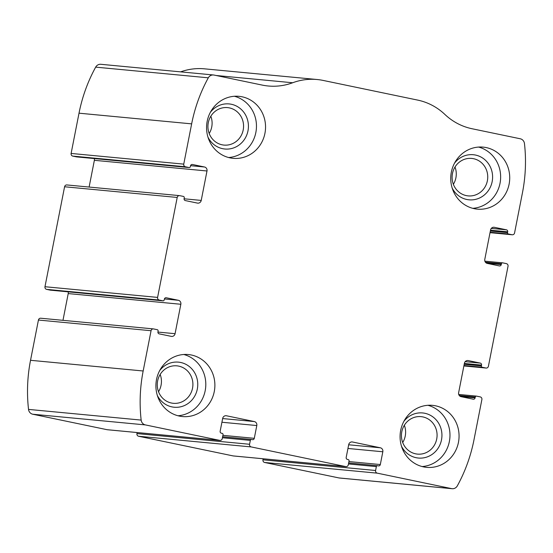 <?xml version="1.0" encoding="UTF-8"?>
<svg xmlns="http://www.w3.org/2000/svg" width="553" height="553" viewBox="0 0 553 553"><rect width="100%" height="100%" fill="white"/><g stroke="black" fill="none" stroke-linecap="round" stroke-linejoin="round"><path stroke-width="0.83" d="M481.884 399.556L473.983 439.815A152.884 144.727 -84.6 0 1 457.324 485.866A5.661 5.357 -84.6 0 1 451.601 488.624L377.264 473.154A2.267 2.143 -84.6 0 1 375.598 470.499L376.358 466.608A1.134 1.071 -84.6 0 1 377.63 465.716L378.418 465.882A1.7 1.611 -84.6 0 0 380.319 464.541L382.821 451.773A3.394 3.214 -84.6 0 0 380.326 447.785L352.496 441.992A3.394 3.214 -84.6 0 0 348.694 444.667L346.185 457.442A1.7 1.611 -84.6 0 0 347.436 459.432L348.224 459.598A1.134 1.071 -84.6 0 1 349.054 460.925L348.293 464.817A2.267 2.143 -84.6 0 1 345.756 466.601L251.235 446.935A2.267 2.143 -84.6 0 1 249.569 444.273L250.336 440.388A1.134 1.071 -84.6 0 1 251.601 439.497L252.389 439.656A1.7 1.611 -84.6 0 0 254.29 438.322L256.799 425.547A3.394 3.214 -84.6 0 0 254.304 421.559L226.467 415.773A3.394 3.214 -84.6 0 0 222.665 418.448L220.156 431.222A1.7 1.611 -84.6 0 0 221.407 433.213L222.195 433.379A1.134 1.071 -84.6 0 1 223.025 434.706L222.265 438.591A2.267 2.143 -84.6 0 1 219.728 440.375L145.391 424.911A5.661 5.357 -84.6 0 1 141.153 420.086A152.884 144.727 -84.6 0 1 143.165 370.987L151.066 330.722A2.267 2.143 -84.6 0 1 153.596 328.938L157.273 329.706A1.134 1.071 -84.6 0 1 158.11 331.033L157.944 331.869A1.7 1.611 -84.6 0 0 159.195 333.86L171.271 336.369A3.394 3.214 -84.6 0 0 175.073 333.694L180.845 304.268A3.394 3.214 -84.6 0 0 178.349 300.279L166.273 297.763A1.7 1.611 -84.6 0 0 164.372 299.104L164.206 299.933A1.134 1.071 -84.6 0 1 162.941 300.825L159.264 300.065A2.267 2.143 -84.6 0 1 157.598 297.403L177.209 197.449A2.267 2.143 -84.6 0 1 179.746 195.665L183.423 196.426A1.134 1.071 -84.6 0 1 184.253 197.76L184.094 198.589A1.7 1.611 -84.6 0 0 185.338 200.58L197.414 203.096A3.394 3.214 -84.6 0 0 201.223 200.421L206.995 170.988A3.394 3.214 -84.6 0 0 204.499 166.999L192.423 164.49A1.7 1.611 -84.6 0 0 190.522 165.824L190.356 166.66A1.134 1.071 -84.6 0 1 189.085 167.552L185.414 166.785A2.267 2.143 -84.6 0 1 183.748 164.13L191.649 123.865A152.884 144.727 -84.6 0 1 208.308 77.814A5.661 5.357 -84.6 0 1 214.032 75.063L262.205 85.086A61.155 57.892 -84.6 0 0 268.198 85.992A61.155 57.892 -84.6 0 0 292.675 82.756A61.155 57.892 -84.6 0 1 317.152 79.521A61.155 57.892 -84.6 0 1 323.139 80.427L417.66 100.093A61.155 57.892 -84.6 0 1 444.861 114.416A61.155 57.892 -84.6 0 0 472.062 128.745L520.235 138.768A5.661 5.357 -84.6 0 1 524.472 143.6A152.884 144.727 -84.6 0 1 522.467 192.7L514.567 232.958A2.267 2.143 -84.6 0 1 512.03 234.742L508.352 233.981A1.134 1.071 -84.6 0 1 507.523 232.647L507.689 231.818A1.7 1.611 -84.6 0 0 506.437 229.82L494.361 227.311A3.394 3.214 -84.6 0 0 490.552 229.986L484.781 259.419A3.394 3.214 -84.6 0 0 487.276 263.408L499.352 265.917A1.7 1.611 -84.6 0 0 501.26 264.583L501.419 263.746A1.134 1.071 -84.6 0 1 502.691 262.855L506.368 263.622A2.267 2.143 -84.6 0 1 508.027 266.276L488.417 366.238A2.267 2.143 -84.6 0 1 485.88 368.022L482.209 367.254A1.134 1.071 -84.6 0 1 481.373 365.927L481.539 365.091A1.7 1.611 -84.6 0 0 480.287 363.1L468.211 360.584A3.394 3.214 -84.6 0 0 464.409 363.266L458.631 392.692A3.394 3.214 -84.6 0 0 461.133 396.681L473.209 399.197A1.7 1.611 -84.6 0 0 475.11 397.856L475.276 397.026A1.134 1.071 -84.6 0 1 476.541 396.128L480.218 396.895A2.267 2.143 -84.6 0 1 481.884 399.556M219.949 440.409L107.323 429.729A2.267 2.143 -84.6 0 1 107.102 429.695L32.765 414.232A5.661 5.357 -84.6 0 1 28.528 409.4A152.884 144.727 -84.6 0 1 30.533 360.3L38.434 320.042A2.267 2.143 -84.6 0 1 40.749 318.224L153.375 328.904M345.978 466.635L233.345 455.949A2.267 2.143 -84.6 0 1 233.124 455.914L138.609 436.248A2.267 2.143 -84.6 0 1 136.944 433.593L249.569 444.273M76.68 156.893A1.134 1.071 -84.6 0 1 76.459 156.872L72.782 156.105A2.267 2.143 -84.6 0 1 71.116 153.444L79.017 113.185A152.884 144.727 -84.6 0 1 95.676 67.134A5.661 5.357 -84.6 0 1 100.846 64.293L213.479 74.98M50.537 290.166A1.134 1.071 -84.6 0 1 50.309 290.145L46.632 289.378A2.267 2.143 -84.6 0 1 44.973 286.724L64.583 186.762A2.267 2.143 -84.6 0 1 66.892 184.944L179.525 195.631M452.154 488.707L339.521 478.02A5.661 5.357 -84.6 0 1 338.968 477.937L264.631 462.474A2.267 2.143 -84.6 0 1 262.965 459.813L375.598 470.499M180.624 71.862A61.155 57.892 -84.6 0 1 204.52 68.835L317.152 79.521M263.173 458.776L262.965 459.813M137.144 432.557L136.944 433.593M68.13 291.839A3.394 3.214 -84.6 0 1 68.219 293.581L62.973 320.332M94.273 158.566A3.394 3.214 -84.6 0 1 94.369 160.308L89.116 187.052M458.451 442.365A31.141 29.482 95.4 0 0 432.515 405.349A31.141 29.482 95.4 0 0 400.22 433.573A31.141 29.482 95.4 0 0 426.633 467.354A31.141 29.482 95.4 0 0 458.451 442.365M509.113 184.142A31.141 29.482 95.4 0 0 483.177 147.126A31.141 29.482 95.4 0 0 450.882 175.349A31.141 29.482 95.4 0 0 477.294 209.138A31.141 29.482 95.4 0 0 509.113 184.142M214.274 391.559A31.141 29.482 95.4 0 0 188.338 354.549A31.141 29.482 95.4 0 0 156.05 382.766A31.141 29.482 95.4 0 0 182.455 416.554A31.141 29.482 95.4 0 0 214.274 391.559M264.935 133.335A31.141 29.482 95.4 0 0 239 96.326A31.141 29.482 95.4 0 0 206.704 124.543A31.141 29.482 95.4 0 0 233.117 158.331A31.141 29.482 95.4 0 0 264.935 133.335M209.193 133.501A18.816 17.814 95.4 0 0 211.73 126.996A18.816 17.814 95.4 0 0 210.831 116.213M243.196 129.983A18.816 17.814 95.4 0 0 227.525 107.614A18.816 17.814 95.4 0 0 208.011 124.667A18.816 17.814 95.4 0 0 223.965 145.086A18.816 17.814 95.4 0 0 243.196 129.983M207.997 137.227A22.652 21.443 95.4 0 0 229.972 148.847A22.652 21.443 95.4 0 0 247.979 130.84A22.652 21.443 95.4 0 0 236.2 105.934A22.652 21.443 95.4 0 0 210.361 112.328M228.61 157.529A31.141 29.482 95.4 0 0 255.852 132.478A31.141 29.482 95.4 0 0 234.424 96.27M158.531 391.724A18.816 17.814 95.4 0 0 161.068 385.22A18.816 17.814 95.4 0 0 160.17 374.436M192.534 388.206A18.816 17.814 95.4 0 0 176.863 365.837A18.816 17.814 95.4 0 0 157.349 382.89A18.816 17.814 95.4 0 0 173.31 403.31A18.816 17.814 95.4 0 0 192.534 388.206M157.335 395.45A22.652 21.443 95.4 0 0 179.31 407.07A22.652 21.443 95.4 0 0 197.317 389.056A22.652 21.443 95.4 0 0 185.538 364.15A22.652 21.443 95.4 0 0 159.699 370.551M177.948 415.752A31.141 29.482 95.4 0 0 205.191 390.695A31.141 29.482 95.4 0 0 183.762 354.487M453.363 184.301A18.816 17.814 95.4 0 0 455.9 177.803A18.816 17.814 95.4 0 0 455.008 167.02M487.373 180.783A18.816 17.814 95.4 0 0 471.695 158.421A18.816 17.814 95.4 0 0 452.188 175.474A18.816 17.814 95.4 0 0 468.142 195.886A18.816 17.814 95.4 0 0 487.373 180.783M452.174 188.034A22.652 21.443 95.4 0 0 474.149 199.654A22.652 21.443 95.4 0 0 492.156 181.64A22.652 21.443 95.4 0 0 480.377 156.734A22.652 21.443 95.4 0 0 454.538 163.135M472.787 208.329A31.141 29.482 95.4 0 0 500.03 183.278A31.141 29.482 95.4 0 0 478.594 147.07M402.708 442.524A18.816 17.814 95.4 0 0 405.245 436.02A18.816 17.814 95.4 0 0 404.347 425.243M436.711 439.006A18.816 17.814 95.4 0 0 421.033 416.644A18.816 17.814 95.4 0 0 401.526 433.697A18.816 17.814 95.4 0 0 417.48 454.11A18.816 17.814 95.4 0 0 436.711 439.006M401.513 446.257A22.652 21.443 95.4 0 0 423.487 457.877A22.652 21.443 95.4 0 0 441.494 439.863A22.652 21.443 95.4 0 0 429.716 414.957A22.652 21.443 95.4 0 0 403.877 421.351M422.126 466.552A31.141 29.482 95.4 0 0 449.368 441.501A31.141 29.482 95.4 0 0 427.932 405.294M32.765 414.232L145.391 424.911M107.102 429.695L219.728 440.375M138.609 436.248L251.235 446.935M233.124 455.914L345.756 466.601M79.017 113.185L191.649 123.865M71.116 153.444L183.748 164.13M64.583 186.762L177.209 197.449M44.973 286.724L157.598 297.403M338.968 477.937L451.601 488.624M264.631 462.474L377.264 473.154M28.528 409.4L141.153 420.086M30.533 360.3L143.165 370.987M38.434 320.042L151.066 330.722M95.676 67.134L208.308 77.814M216.099 75.491L292.675 82.756M490.034 232.654L512.03 234.742M490.11 232.246L508.352 233.981M490.352 231.023L507.523 232.647M490.518 230.186L507.689 231.818M491.32 228.389L506.437 229.82M493.691 227.248L494.361 227.311M486.626 263.193L501.26 264.583M485.423 262.233L501.419 263.746M486.108 368.056L463.884 365.948L485.88 368.022M463.967 365.526L482.209 367.254M464.202 364.296L481.373 365.927M464.368 363.466L481.539 365.091M465.17 361.662L480.287 363.1M467.541 360.521L468.211 360.584M460.483 396.466L475.11 397.856M459.28 395.506L475.276 397.026M348.459 463.96L376.358 466.608M348.929 461.568L380.319 464.541M347.948 448.462L382.821 451.773M348.666 444.778L380.326 447.785M351.826 441.93L352.496 441.992M222.43 437.741L250.336 440.388M222.9 435.342L254.29 438.322M221.919 422.243L256.799 425.547M222.645 418.559L254.304 421.559M225.804 415.704L226.467 415.773M157.916 332.07L175.073 333.694M68.219 293.581L180.845 304.268M164.407 298.952L178.349 300.279M50.309 290.145L162.941 300.825M46.632 289.378L159.264 300.065M72.782 156.105L185.414 166.785M76.459 156.872L189.085 167.552M190.557 165.679L204.499 166.999M94.369 160.308L206.995 170.988M184.066 198.79L201.223 200.421M490.027 232.668L512.251 234.776M484.87 261.161L502.58 262.841M458.727 394.434L476.43 396.114M348.653 462.965L377.519 465.702M222.631 436.739L251.491 439.476M50.42 290.159L163.052 300.846M76.57 156.886L189.195 167.566"/></g></svg>

